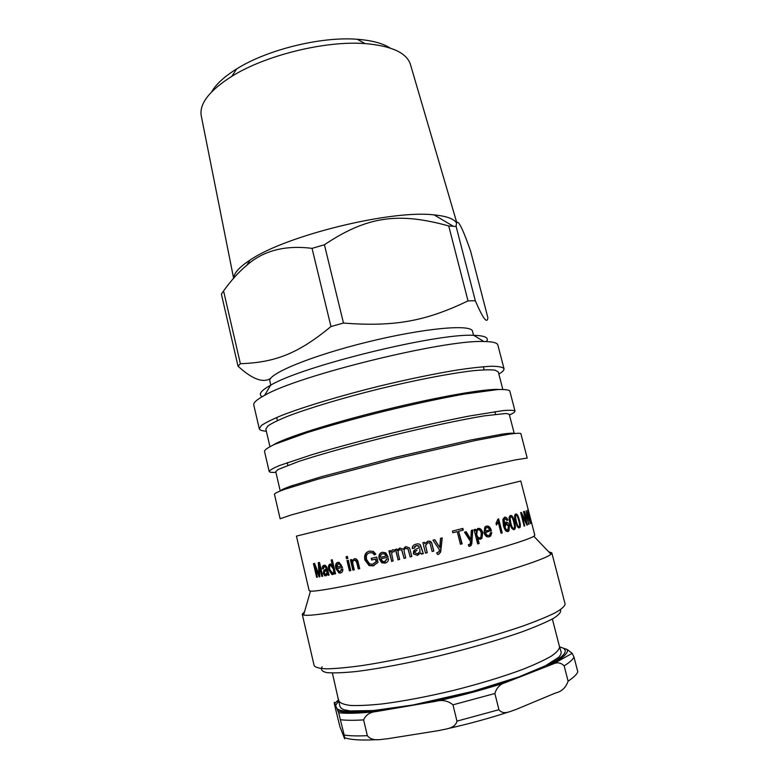 <?xml version="1.0" encoding="UTF-8"?>
<svg xmlns="http://www.w3.org/2000/svg" width="779" height="779" viewBox="0 0 779 779"><rect width="100%" height="100%" fill="white"/><g stroke="black" fill="none" stroke-linecap="round" stroke-linejoin="round"><path stroke-width="1.17" d="M390.162 48.045C382.732 43.283 371.758 40.362 357.23 39.271C321.299 36.36 267.226 49.642 236.738 68.864C224.371 76.566 215.997 84.239 211.615 91.903M201.342 116.266L201.196 115.526C199.336 103.588 209.532 90.52 231.782 76.342C265.366 55.251 325.544 40.469 365.078 43.595C391.37 45.854 406.453 52.709 410.348 64.151L410.552 64.871M456.63 223.028C453.991 218.811 446.474 216.095 434.078 214.897C391.457 209.59 285.309 235.657 250.001 260.118C239.377 267.051 233.963 273.03 233.768 278.045M223.563 290.937C231.324 280.177 239.065 271.628 246.787 265.288C263.341 250.604 285.095 244.966 312.048 248.365L330.968 326.537C297.782 353.997 274.666 362.508 240.39 363.705L223.563 290.937L221.382 294.131L238.023 366.188C252.338 379.266 263.234 383.317 270.712 378.351M324.415 244.752C367.367 216.007 398.741 212.131 448.723 225.949L468.023 300.869C426.395 320.948 394.865 327.083 343.481 323.061L324.415 244.752L312.048 248.365M473.574 335.321L472.532 331.309C471.811 323.889 424.292 328.017 367.698 341.952C311.084 355.818 267.061 374.173 269.855 381.087L270.8 385.128M475.326 300.752L456.134 226.485C456.484 216.299 461.314 224.508 470.604 251.13L487.897 317.822C487.109 324.113 482.922 318.426 475.326 300.752L468.023 300.869M343.481 323.061L330.968 326.537M240.39 363.705L238.023 366.188M456.134 226.485L448.723 225.949M554.336 662.51L554.58 663.241M568.115 681.187C565.797 687.73 561.562 691.674 555.408 693.037L515.971 709.494C510.79 710.984 503.497 715.648 498.93 709.708L494.879 693.495C496.661 687.623 500.235 683.972 505.62 682.531L553.08 663.99C557.228 662.004 560.929 662.627 564.162 665.87L568.115 681.187C573.48 677.623 576.713 674.507 577.814 671.849L573.977 657.048L572.205 653.328L567.229 649.53L559.546 646.833L552.369 619.003M438.723 730.585L387.533 738.755C381.155 739.164 372.274 742.036 367.347 735.668L363.627 719.884C365.857 714.84 370.083 712.064 376.306 711.539L435.607 701.353C442.19 699.542 447.974 700.701 452.969 704.829L456.971 721.14C455.17 728.852 445.043 728.94 438.723 730.585M344.143 737.47L339.965 726.865L334.873 706.163C334.084 702.22 334.045 701.285 334.746 703.388L338.68 712.814L344.172 735.055C344.98 739.183 344.97 739.982 344.143 737.47M366.938 711.324L368.058 710.945M531.56 522.67L531.103 520.908L531.56 522.67M531.103 520.908L520.8 481.003L296.439 536.108L309.146 590.638L310.48 591.134C317.579 592.011 366.539 582.341 423.309 568.388C480.088 554.444 527.967 540.334 533.849 536.273L534.803 535.212L531.57 522.699M529.126 524.248L524.442 511.365L528.444 522.466L526.127 510.761L529.915 521.813L527.539 510.167L530.509 523.595L526.721 512.29L528.717 524.345M497.878 519.379L501.053 533.157M501.364 533.07L502.221 532.894L501.072 533.226L498.287 522.3L497.44 522.475L496.291 524.433M498.287 522.3L496.437 525.017L496.019 523.352L497.908 519.087L498.657 518.882L502.221 532.894M486.32 527.656L485.181 528.22L484.548 531.268L489.689 529.924L488.696 528.113L486.787 527.558L485.892 528.074L485.259 531.122M486.271 526.185C488.238 526.088 489.67 527.568 490.546 530.655L484.84 532.709C485.609 534.939 486.7 535.874 488.112 535.524L488.501 535.455M490.381 532.778L491.033 532.709L489.972 536.118L488.501 536.945M488.842 535.387L489.679 534.92L490.381 532.709L491.792 532.563L490.731 535.962L489.202 536.809C486.739 537.383 485.015 535.981 484.022 532.602L484.879 527.032L486.417 526.146C488.676 525.64 490.312 527.091 491.315 530.499L485.541 532.573C486.32 534.803 487.42 535.738 488.842 535.387M484.84 532.709L485.541 532.573M490.663 531.112L491.422 530.966M491.033 532.709L491.792 532.563M477.663 529.905L476.631 530.441L476.115 534.637C476.914 537.218 477.994 538.308 479.367 537.909L479.689 537.851M478.072 529.827L477.254 530.324L476.729 534.521C477.527 537.111 478.618 538.201 480.01 537.792L480.847 537.296L481.305 533.148C480.516 530.577 479.436 529.467 478.072 529.827L477.43 529.954M474.82 529.477L475.151 530.772L475.765 530.655L477.868 528.425C480.234 528.065 481.87 529.506 482.766 532.758L481.909 538.328L480.477 539.195L477.264 538.62L478.53 543.635L477.654 543.869M477.77 528.454C479.854 528.474 481.295 529.954 482.084 532.885L481.237 538.464L479.913 539.292M478.53 543.635L477.673 543.927L474.08 529.671L475.424 529.311L475.765 530.655M477.887 538.513L479.153 543.528M462.375 528.542L462.794 530.187L458.549 531.278L461.704 543.888L460.399 544.229M461.704 543.888L460.418 544.278L457.254 531.648L452.872 532.739M458.549 531.278L462.161 543.83M462.794 530.187L458.997 531.21M457.254 531.648L452.881 532.768L452.453 531.083L462.862 528.415L463.291 530.1M428.479 542.807L427.603 542.875L425.529 545.495L427.155 552.681L425.48 553.1M428.947 541.123L431.585 542.944L432.111 544.638L433.699 551.055L432.102 551.454M424.419 542.32L424.857 543.781L427.71 541.259C429.745 540.889 431.089 541.444 431.741 542.944L433.854 551.065L432.121 551.503L430.544 545.144C430.125 543.236 429.18 542.486 427.72 542.885L425.626 545.534L427.243 552.71L425.5 553.148L422.919 542.69L424.497 542.301L424.857 543.781M415.149 551.59L417.028 550.373C415.295 551.045 414.623 551.834 414.993 552.749L417.476 553.898L420.027 551.493L419.725 549M419.959 544.531L423.279 553.645L421.196 553.694M414.058 548.241L412.334 548.416L412.997 545.865M418.966 546.342L416.259 545.592L414.399 546.741M423.279 553.645L421.507 554.132L420.816 552.886L417.417 555.33L413.396 553.801L413.678 550.665M412.334 548.416L412.286 548.474C412.14 546.245 413.425 544.784 416.152 544.112C418.683 543.606 420.173 544.054 420.631 545.456L423.328 553.684M420.835 552.934L417.408 555.388L413.337 553.859L414.915 549.653L419.375 547.618L418.391 545.748L416.259 545.641L414.058 548.28L412.286 548.474M393.122 560.929L391.72 561.26L389.208 550.87M394.262 551.59L392.791 551.707M391.72 561.26L388.906 550.938L390.435 550.578L390.815 552.155L392.412 549.867M390.815 552.155L392.558 549.828L394.437 549.964L394.242 551.756L392.898 551.668L391.594 553.372L393.132 560.977L391.438 561.377M386.111 556.07L384.719 554.035L382.684 553.703C381.077 554.181 380.386 555.388 380.629 557.355L386.442 555.943L385.05 553.898L382.547 553.733M385.254 561.474L387.095 558.874M388.215 557.053L380.892 558.816L382.693 561.396L384.69 561.669L386.774 558.913L388.575 558.728C388.507 561.055 387.329 562.516 385.04 563.12L381.749 562.769L379.11 558.855C378.409 555.232 379.48 553.032 382.323 552.262L385.771 552.847L388.224 557.102L380.892 558.816M386.014 562.808L382.148 562.642L379.519 558.709C378.857 555.446 379.675 553.324 381.973 552.35M354.26 569.77L353.549 569.926L351.115 559.692M359.723 568.573L358.905 568.748L357.415 562.487L355.935 560.169L354.698 560.218M353.549 569.926L352.868 570.131L350.414 559.848L351.68 559.565L352.02 561.026L354.406 558.718M358.905 568.748L358.272 568.952L356.772 562.681L355.302 560.364L354.348 560.325C352.955 560.452 352.478 561.747 352.926 564.21L354.27 569.829L352.868 570.131M352.02 561.026L354.289 558.738L356.032 558.835L357.736 560.598L359.732 568.631L358.272 568.952M350.754 570.53L350.122 570.666L347.697 560.452M350.122 570.666L349.401 570.88L346.967 560.617L348.32 560.315L350.764 570.588L349.401 570.88M340.871 566.304L339.936 564.463L338.174 563.801L336.849 567.161L341.66 566.08L340.735 564.239L338.777 563.626M340.335 571.523L342.293 569.059M342.517 567.385L337.112 568.582L339.264 571.572L340.082 571.601L341.514 569.089L342.867 569.04C342.926 571.28 342.108 572.604 340.413 573.013L338.953 572.974L335.817 568.485C335.097 564.97 335.768 562.935 337.823 562.389L339.196 562.438L342.526 567.443L337.112 568.582M341.075 572.808L339.78 572.731L336.664 568.251C335.992 565.116 336.47 563.139 338.076 562.341M332.682 573.101L333.402 572.896C334.444 572.692 334.727 571.338 334.249 568.816L332.088 565.194L331.396 565.194M330.647 565.408C329.595 565.583 329.342 566.985 329.877 569.624L332.516 573.149C333.578 572.945 333.86 571.582 333.383 569.059L330.647 565.408L331.523 565.164M335.554 573.704L335.087 572.458L332.74 574.571L331.854 574.522L328.796 569.839C328.076 566.508 328.543 564.571 330.199 564.015L332.321 565.018L331.133 560.013L332.263 559.77L335.574 573.772L334.522 573.987L334.22 572.701M332.321 565.018L333.188 564.775L332.01 559.828M333.305 574.357L329.712 569.585C329.059 566.722 329.342 564.853 330.549 563.977M335.389 573.734L334.522 573.987M325.914 574.483L327.881 572.37L327.501 570.004L325.135 571.221L324.21 573.169L325.7 574.542L326.956 572.623L326.567 570.257M327.638 570.627L326.713 570.89M329.05 574.99L328.475 573.802L324.931 575.866L323.246 573.402L323.889 570.277L326.245 568.923L325.525 567.063L324.288 566.703L323.295 568.904L322.34 568.855C322.039 566.771 322.623 565.573 324.093 565.272L325.291 565.311L326.81 567.054L329.089 575.058L328.037 575.262L327.55 574.055M323.266 568.144L324.424 565.223M324.161 572.906L324.833 570.014L327.18 568.67L326.45 566.81L324.979 566.518M326.391 575.691L324.307 573.5M328.962 574.999L328.037 575.262M323.266 568.602L322.34 568.855M326.45 566.81L325.525 567.063M327.18 568.67L326.245 568.923M324.833 570.014L323.889 570.277M319.838 575.856L319.4 574.756M319.409 564.804L319.263 562.496M314.95 565.447L314.482 563.441M317.355 577.112L316.634 577.307L313.44 563.636L314.589 563.421L319.098 574.834L318.27 562.701L319.507 562.448L322.749 576.256L321.854 576.411L319.147 564.872L319.896 576.752L319.137 576.888L314.648 565.535L317.374 577.181L316.634 577.307M315.349 565.35L314.648 565.535M319.896 576.684L319.137 576.888M320.023 564.639L319.147 564.872M322.73 576.178L321.854 576.411M319.76 574.659L319.098 574.834M347.239 558.514L346.509 558.718L346.042 556.732L347.395 556.42L347.872 558.416L347.239 558.514L346.772 556.566M347.872 558.416L346.509 558.718M373.384 563.938L376.52 561.669L375.877 559.01L372.099 559.887L371.7 558.241M374.757 554.706L372.985 552.788L369.636 552.769M374.115 565.573L369.606 565.427L365.429 559.848C364.514 555.466 365.75 552.574 369.139 551.172M372.099 559.887L371.612 560.043L371.203 558.348L376.734 557.073L378.019 562.389L373.141 565.875L369.071 565.593L364.884 560.023C363.91 555.252 365.439 552.272 369.45 551.094L373.384 551.415L375.809 554.103L374.358 554.94L372.537 552.944L369.85 552.71C367.6 553.431 366.432 554.706 366.354 556.527L366.568 559.507L369.665 563.957L372.625 564.181L376.072 561.815L375.439 559.156L371.612 560.043M399.637 559.38L398.147 559.741L395.615 549.341M405.713 557.93L404.145 558.3L401.837 550.062L399.549 549.808M411.809 556.449L410.173 556.849L408.06 548.864L405.323 548.474M399.306 548.26L397.28 550.5L399.948 548.056L403.298 549.185L405.109 546.936M398.147 559.741L395.381 549.399L396.92 549.029L397.28 550.5M404.145 558.3L401.682 550.149L399.939 549.682C398.283 549.984 397.738 551.425 398.322 554.015L399.646 559.429L397.923 559.838M410.173 556.849L407.972 548.932L406.005 548.221C404.437 548.552 403.843 549.779 404.243 551.902L405.723 557.978L403.989 558.387M403.298 549.185L406.025 546.585L409.588 548.017L411.818 556.498L410.075 556.927M441.946 537.938L440.427 552.068L438.606 554.366L437.428 554.434L436.824 552.817L439.161 551.6L439.395 549.682L432.939 540.198L434.809 539.74L439.736 547.452L440.524 538.299L442.229 537.87L440.661 552.068L438.606 554.366M434.633 539.779L439.736 547.452M436.639 552.808L437.652 552.72M472.21 530.158L471.227 544.063L469.474 546.313M465.686 531.862L470.282 539.506L470.837 539.419L471.295 530.402L472.795 530.002L471.782 543.985L469.98 546.245L468.919 546.293L468.335 544.687L470.088 544.131L470.584 541.619L464.498 532.174L466.183 531.736L470.837 539.419M469.036 537.296L469.581 537.208M505.318 523.878L504.646 524.218L504.237 527.402C504.88 529.418 505.737 530.363 506.817 530.226L507.587 530.071M506.077 523.712L505.133 527.208C505.775 529.233 506.642 530.178 507.733 530.041L508.483 526.341L506.077 523.712L505.162 523.907M504.247 517.373L506.788 520.275M505.561 522.29L508.541 526.137L507.48 531.512M504.091 518.824L503.224 519.554L503.4 524.783L504.295 524.598L505.902 522.144C507.441 521.901 508.629 523.157 509.476 525.932L508.921 530.947L508.112 531.424C506.292 532.125 504.704 530.168 503.38 525.562L502.835 519.427L504.597 517.237C505.97 516.935 507.041 517.869 507.811 520.031L506.856 520.45L506.107 519.087L504.402 518.941L504.295 524.598M506.876 520.236L507.811 520.031M503.224 519.554L504.13 519.35M509.972 517.159L509.145 518.454L509.856 523.245C511.005 527.364 511.978 529.097 512.786 528.444L513.634 528.259M510.099 518.239L510.81 523.04C511.959 527.159 512.942 528.892 513.75 528.24L514.072 528.026C514.734 527.753 514.627 525.796 513.731 522.173C512.611 518.064 511.647 516.331 510.849 516.964L509.145 518.454M514.422 527.227L513.478 529.681M510.109 515.737L512.037 517.597M512.046 528.717L509.836 523.322C508.853 519.418 508.843 516.974 509.787 516.01L510.508 515.571C512.017 515.036 513.39 517.149 514.617 521.901C515.62 525.796 515.669 528.24 514.763 529.214L514.111 529.623L512.046 528.717M515.513 516.652L516.292 521.394C517.422 525.484 518.317 527.217 518.989 526.604L519.242 526.429C519.817 526.195 519.651 524.257 518.756 520.635C517.645 516.555 516.769 514.822 516.107 515.425L514.656 516.847M517.227 526.526L518.902 526.623M515.162 515.64L514.676 516.078M519.311 526.341L518.707 527.987M515.338 514.267L516.613 515.523M517.548 527.023L515.455 521.648C514.471 517.733 514.383 515.318 515.192 514.413L515.766 514.033C517.032 513.565 518.269 515.688 519.486 520.401C520.489 524.306 520.625 526.711 519.866 527.617L517.548 527.023M521.093 514.267L521.667 515.386M524.744 525.922L524.15 526.127L520.664 512.601L521.307 512.397L526.234 522.212L523.517 511.676L523.985 511.521L527.441 524.929L526.945 525.124L522.008 515.309L524.744 525.922L524.131 526.059M521.394 515.455L522.008 515.309M526.916 525.056L527.441 524.929M525.601 522.358L526.234 522.212M528.542 511.55L528.094 511.832L527.695 510.284L528.211 509.933L531.22 523.176L528.542 511.55L528.055 511.667M527.967 511.316L528.532 511.17M266.34 431.186C262.007 430.933 259.66 430.135 259.28 428.791L253.769 405.002C253.224 402.743 256.817 399.53 264.568 395.372C298.133 375.497 444.877 339.459 483.837 341.514C492.63 341.611 497.304 342.789 497.869 345.048L504.003 368.681C504.295 370.044 502.582 371.846 498.852 374.076M486.486 341.572C489.251 337.706 484.986 335.632 473.72 335.321C436.853 333.042 302.271 366.091 270.664 385.196C260.819 390.688 258.005 394.505 262.241 396.647M259.28 428.791L261.413 425.49C265.532 422.637 272.572 419.17 282.524 415.1C304.677 406.55 340.296 395.82 378.594 386.316C407.953 379.237 434.254 373.793 457.497 369.976C471.49 367.902 482.853 366.666 491.578 366.247C498.628 366.315 502.767 367.123 504.003 368.681M322.126 666.863C320.373 669.57 321.912 671.479 326.752 672.608C333.578 673.202 343.636 672.813 356.918 671.44C378.896 668.655 407.495 663.289 438.09 656.122C469.562 648.41 497.226 640.435 521.073 632.188C535.105 627.017 545.943 622.392 553.577 618.312C559.205 614.66 561.474 611.807 560.374 609.772M551.824 552.856L565.106 604.027C564.833 606.237 561.552 609.149 555.271 612.752C547.228 616.725 536.371 621.175 522.699 626.112C499.797 633.921 473.281 641.604 443.154 649.16C412.948 656.424 385.897 661.897 361.982 665.587C347.58 667.545 335.895 668.635 326.927 668.84C319.682 668.557 315.437 667.496 314.161 665.665L302.233 614.164L303.586 615.001C310.996 617.211 365.497 607.513 429.083 591.884C492.679 576.275 545.466 559.614 551.006 554.229L551.824 552.856L548.679 551.795M304.521 611.768L302.233 614.164M280.128 518.765L291.093 514.997L324.191 505.951L403.074 485.979L482.23 467.137L515.756 459.814L527.208 458.071L520.849 433.572C519.875 433.036 515.971 433.231 509.125 434.166L475.443 440.495L396.355 458.646L317.861 479.202L285.075 489.193C278.58 491.539 275.026 493.175 274.412 494.11L280.128 518.765M280.236 490.955C280.927 490.02 284.384 488.414 290.635 486.154L321.824 476.592L395.985 457.137L470.72 440.018L502.796 434.039C509.378 433.153 513.186 432.968 514.237 433.475L509.271 414.321L506.253 413.464L484.226 415.869C461.957 419.55 427.291 426.931 390.756 435.851C354.25 444.867 320.111 454.391 298.669 461.45L278.025 469.513L275.756 471.675L280.236 490.955M275.912 472.366C271.676 472.59 269.427 472.288 269.174 471.461C269.7 470.175 273.166 468.189 279.564 465.501L312.048 454.644C334.688 447.906 360.735 440.875 390.191 433.552C419.696 426.395 446.036 420.553 469.221 416.035L503.039 410.611C509.953 410.027 513.945 410.182 515.007 411.078C515.162 411.925 513.312 413.24 509.456 415.003M269.174 471.461L264.48 451.236C264.938 449.629 268.317 447.331 274.636 444.342L306.858 432.715C329.361 425.665 355.312 418.479 384.69 411.156C414.126 404.028 440.447 398.381 463.661 394.193L497.606 389.578C504.588 389.305 508.648 389.763 509.787 390.98L515.007 411.078M273.293 444.945C283.887 438.139 330.608 423.163 384.398 409.958C438.188 396.735 486.534 388.37 499.066 389.49M269.923 446.591L265.843 429.054L267.888 425.947C271.832 423.25 278.541 419.978 288.016 416.132C309.107 408.05 342.906 397.894 379.227 388.887C415.577 380.045 450.233 373.384 472.678 370.775C482.853 369.791 490.312 369.587 495.054 370.152L498.307 371.953L502.815 389.383M338.923 701.012C340.189 703.194 344.094 704.674 350.647 705.462C358.72 705.784 369.139 705.287 381.905 703.963C403.064 701.275 426.863 696.777 453.3 690.467C479.65 683.816 502.825 676.776 522.816 669.356C534.745 664.614 544.209 660.222 551.211 656.2C556.654 652.461 559.429 649.335 559.546 646.813L560.919 651.186C561.601 652.802 560.88 654.818 558.757 657.242L545.602 665.685L518.999 676.854L472.668 691.382L412.86 705.014L373.287 710.555L350.102 710.935L344.075 709.766C341.455 708.734 340.004 707.313 339.722 705.511L332.39 673.037M537.646 669.833C560.666 659.579 569.274 652.374 563.46 648.216M417.437 704.382C454.839 697.059 489.037 687.847 520.051 676.756M337.025 708.715C343.072 712.989 362.323 712.834 394.778 708.257M338.865 700.779L335.603 705.385M338.622 699.727L334.746 703.388M337.94 710.857C345.116 713.155 359.411 713.087 380.853 710.633M431.761 701.937C459.191 696.027 484.879 689.103 508.843 681.167M340.598 719.728C346.304 720.439 353.978 720.487 363.627 719.884M452.969 704.829L494.879 693.495M553.275 662.228L551.931 662.238M350.258 712.493L348.846 713.262M344.172 735.055C349.917 735.931 357.649 736.136 367.347 735.668M456.971 721.14L498.93 709.708M365.955 712.064L364.757 712.629M344.717 737.694C350.764 739.894 361.466 740.537 376.822 739.641M447.175 728.764C468.841 723.925 489.368 718.316 508.745 711.938M564.162 665.87C569.566 662.471 572.838 659.531 573.977 657.048M548.377 665.607C562.409 658.596 568.699 653.24 567.229 649.53M486.057 527.704L486.787 527.558M490.546 530.655L491.315 530.499M488.521 536.935L489.202 536.809M476.115 534.637L476.729 534.521M479.991 539.282L480.477 539.195M482.084 532.885L482.766 532.758M355 560.13L354.348 560.325M357.415 562.487L356.772 562.681M338.982 563.568L338.174 563.801M340.735 564.239L339.936 564.463M336.664 568.251L335.817 568.485M340.939 572.867L340.413 573.013M334.249 568.816L333.383 569.059M329.712 569.585L328.796 569.839M327.881 572.37L326.956 572.623M325.223 566.45L324.288 566.703M327.083 568.232L326.148 568.485M325.603 569.595L324.658 569.848M324.2 573.14L323.246 573.402M319.604 572.39L318.923 572.575M370.337 552.564L369.85 552.71M365.429 559.848L364.884 560.023M471.227 544.063L471.782 543.985M471.49 541.502L472.055 541.415M468.744 544.687L469.26 544.609M504.237 527.402L505.133 527.208M508.541 526.137L509.476 525.932M503.974 518.853L504.889 518.648M509.856 523.245L510.81 523.04M509.885 517.178L510.849 516.964M513.721 522.105L514.617 521.901M515.445 521.589L516.292 521.394M515.094 515.649L516.107 515.425M518.736 520.576L519.486 520.401M236.738 68.864L231.782 76.342M357.23 39.271L365.078 43.595M201.196 115.526L233.612 278.21M410.348 64.151L456.786 222.667M250.001 260.118L246.787 265.288M434.078 214.897L453.261 226.222M376.306 711.539C361.758 713.087 350.472 713.603 342.439 713.077L338.68 712.814M505.62 682.531C483.662 689.619 460.331 695.9 435.607 701.353M572.205 653.328L553.08 663.99M485.181 528.22L485.892 528.074M489.972 536.118L490.731 535.962M476.631 530.441L477.254 530.324M481.237 538.464L481.909 538.328M355.935 560.169L355.302 560.364M339.771 563.597L338.972 563.83M339.78 572.731L338.953 572.974M332.088 565.194L331.221 565.437M332.75 574.269L331.854 574.522M325.943 566.489L325.009 566.742M325.885 575.603L324.931 575.866M369.606 565.427L369.071 565.593M470.555 545.651L471.1 545.563M504.646 524.218L505.552 524.024M507.996 531.142L508.921 530.947M503.507 519.135L504.402 518.941M509.524 517.402L510.488 517.198M513.789 529.428L514.763 529.214M514.812 515.844L515.815 515.62M518.843 527.85L519.866 527.617M270.664 385.196L264.568 395.372M473.72 335.321L483.837 341.514M310.48 591.134L303.586 615.001M533.849 536.273L551.006 554.229M501.053 435.49L500.761 434.351M495.571 414.224L494.908 411.643M489.426 390.337L489.27 389.743M484.139 369.811L483.34 366.714M292.846 486.632L292.583 485.483M287.85 465.248L287.247 462.648M282.232 441.226L282.095 440.632M277.402 420.592L276.681 417.476"/></g></svg>
